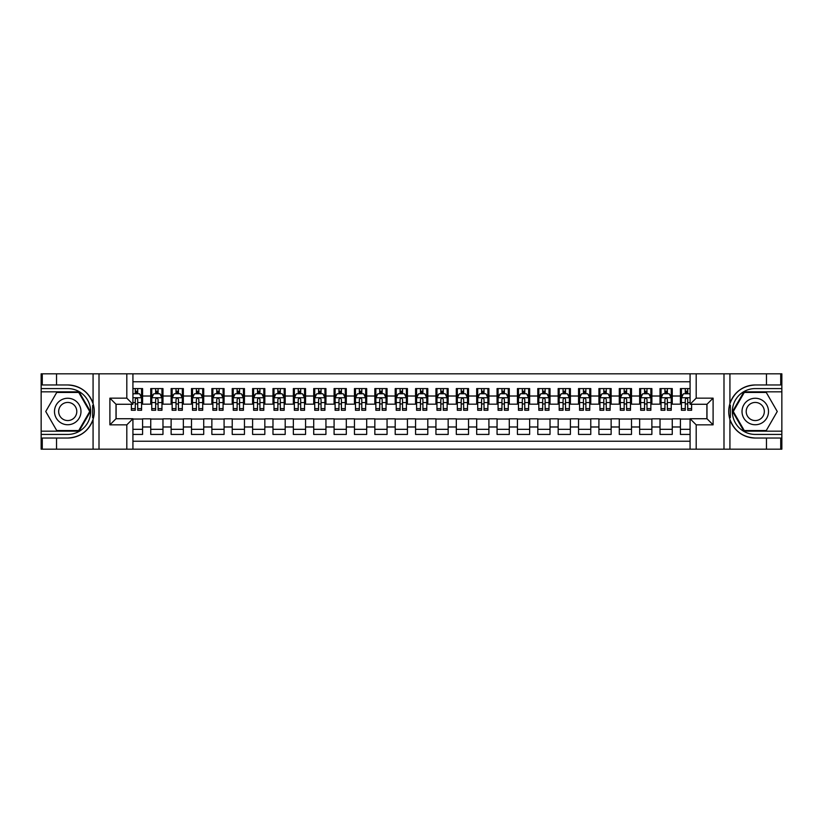 <?xml version="1.0" encoding="UTF-8"?>
<svg xmlns="http://www.w3.org/2000/svg" width="823" height="823" viewBox="0 0 823 823"><rect width="100%" height="100%" fill="white"/><g stroke="black" fill="none" stroke-linecap="round" stroke-linejoin="round"><path stroke-width="1.23" d="M132.925 449.183L690.075 449.183L690.075 418.732L706.988 418.732L706.988 404.268L690.075 404.268L690.075 373.817L132.925 373.817L132.925 404.268L116.012 404.268L116.012 418.732L132.925 418.732L132.925 449.183L56.53 449.183L56.53 438.031L67.733 438.031A26.531 26.531 0 0 0 93.071 419.38C94.624 414.134 94.624 408.877 93.071 403.62A26.531 26.531 0 0 0 67.733 384.969L56.53 384.969L56.53 373.817L41.15 373.817L41.15 431.159L79.08 431.159L90.437 411.5L79.08 391.841L41.15 391.841M690.075 388.579L680.405 388.579L680.405 396.017L672.257 396.017L672.257 404.165L680.405 404.165L680.405 396.017M672.257 396.017L672.257 388.579L660.025 388.579L660.025 396.017L651.878 396.017L651.878 404.165L660.025 404.165L660.025 396.017M651.878 396.017L651.878 388.579L639.656 388.579L639.656 396.017L631.508 396.017L631.508 404.165L639.656 404.165L639.656 396.017M631.508 396.017L631.508 388.579L619.287 388.579L619.287 396.017L611.139 396.017L611.139 404.165L619.287 404.165L619.287 396.017M611.139 396.017L611.139 388.579L598.918 388.579L598.918 396.017L590.77 396.017L590.77 404.165L598.918 404.165L598.918 396.017M590.77 396.017L590.77 388.579L578.548 388.579L578.548 396.017L570.401 396.017L570.401 404.165L578.548 404.165L578.548 396.017M570.401 396.017L570.401 388.579L558.169 388.579L558.169 396.017L550.021 396.017L550.021 404.165L558.169 404.165L558.169 396.017M550.021 396.017L550.021 388.579L537.8 388.579L537.8 396.017L529.652 396.017L529.652 404.165L537.8 404.165L537.8 396.017M529.652 396.017L529.652 388.579L517.43 388.579L517.43 396.017L509.283 396.017L509.283 404.165L517.43 404.165L517.43 396.017M509.283 396.017L509.283 388.579L497.061 388.579L497.061 396.017L488.913 396.017L488.913 404.165L497.061 404.165L497.061 396.017M488.913 396.017L488.913 388.579L476.692 388.579L476.692 396.017L468.544 396.017L468.544 404.165L476.692 404.165L476.692 396.017M468.544 396.017L468.544 388.579L456.312 388.579L456.312 396.017L448.165 396.017L448.165 404.165L456.312 404.165L456.312 396.017M448.165 396.017L448.165 388.579L435.943 388.579L435.943 396.017L427.795 396.017L427.795 404.165L435.943 404.165L435.943 396.017M427.795 396.017L427.795 388.579L415.574 388.579L415.574 396.017L407.426 396.017L407.426 404.165L415.574 404.165L415.574 396.017M407.426 396.017L407.426 388.579L395.205 388.579L395.205 396.017L387.057 396.017L387.057 404.165L395.205 404.165L395.205 396.017M387.057 396.017L387.057 388.579L374.835 388.579L374.835 396.017L366.688 396.017L366.688 404.165L374.835 404.165L374.835 396.017M366.688 396.017L366.688 388.579L354.456 388.579L354.456 396.017L346.308 396.017L346.308 404.165L354.456 404.165L354.456 396.017M346.308 396.017L346.308 388.579L334.087 388.579L334.087 396.017L325.939 396.017L325.939 404.165L334.087 404.165L334.087 396.017M325.939 396.017L325.939 388.579L313.717 388.579L313.717 396.017L305.57 396.017L305.57 404.165L313.717 404.165L313.717 396.017M305.57 396.017L305.57 388.579L293.348 388.579L293.348 396.017L285.2 396.017L285.2 404.165L293.348 404.165L293.348 396.017M285.2 396.017L285.2 388.579L272.979 388.579L272.979 396.017L264.831 396.017L264.831 404.165L272.979 404.165L272.979 396.017M264.831 396.017L264.831 388.579L252.599 388.579L252.599 396.017L244.452 396.017L244.452 404.165L252.599 404.165L252.599 396.017M244.452 396.017L244.452 388.579L232.23 388.579L232.23 396.017L224.082 396.017L224.082 404.165L232.23 404.165L232.23 396.017M224.082 396.017L224.082 388.579L211.861 388.579L211.861 396.017L203.713 396.017L203.713 404.165L211.861 404.165L211.861 396.017M203.713 396.017L203.713 388.579L191.492 388.579L191.492 396.017L183.344 396.017L183.344 404.165L191.492 404.165L191.492 396.017M183.344 396.017L183.344 388.579L171.122 388.579L171.122 396.017L162.975 396.017L162.975 404.165L171.122 404.165L171.122 396.017M162.975 396.017L162.975 388.579L150.743 388.579L150.743 404.165L142.595 404.165L142.595 388.579L132.925 388.579M132.925 434.421L142.595 434.421L142.595 418.835L150.743 418.835L150.743 434.421L162.975 434.421L162.975 418.835L171.122 418.835L171.122 426.983L162.975 426.983M171.122 426.983L171.122 434.421L183.344 434.421L183.344 418.835L191.492 418.835L191.492 426.983L183.344 426.983M191.492 426.983L191.492 434.421L203.713 434.421L203.713 418.835L211.861 418.835L211.861 426.983L203.713 426.983M211.861 426.983L211.861 434.421L224.082 434.421L224.082 418.835L232.23 418.835L232.23 426.983L224.082 426.983M232.23 426.983L232.23 434.421L244.452 434.421L244.452 418.835L252.599 418.835L252.599 426.983L244.452 426.983M252.599 426.983L252.599 434.421L264.831 434.421L264.831 418.835L272.979 418.835L272.979 426.983L264.831 426.983M272.979 426.983L272.979 434.421L285.2 434.421L285.2 418.835L293.348 418.835L293.348 426.983L285.2 426.983M293.348 426.983L293.348 434.421L305.57 434.421L305.57 418.835L313.717 418.835L313.717 426.983L305.57 426.983M313.717 426.983L313.717 434.421L325.939 434.421L325.939 418.835L334.087 418.835L334.087 426.983L325.939 426.983M334.087 426.983L334.087 434.421L346.308 434.421L346.308 418.835L354.456 418.835L354.456 426.983L346.308 426.983M354.456 426.983L354.456 434.421L366.688 434.421L366.688 418.835L374.835 418.835L374.835 426.983L366.688 426.983M374.835 426.983L374.835 434.421L387.057 434.421L387.057 418.835L395.205 418.835L395.205 426.983L387.057 426.983M395.205 426.983L395.205 434.421L407.426 434.421L407.426 418.835L415.574 418.835L415.574 426.983L407.426 426.983M415.574 426.983L415.574 434.421L427.795 434.421L427.795 418.835L435.943 418.835L435.943 426.983L427.795 426.983M435.943 426.983L435.943 434.421L448.165 434.421L448.165 418.835L456.312 418.835L456.312 426.983L448.165 426.983M456.312 426.983L456.312 434.421L468.544 434.421L468.544 418.835L476.692 418.835L476.692 426.983L468.544 426.983M476.692 426.983L476.692 434.421L488.913 434.421L488.913 418.835L497.061 418.835L497.061 426.983L488.913 426.983M497.061 426.983L497.061 434.421L509.283 434.421L509.283 418.835L517.43 418.835L517.43 426.983L509.283 426.983M517.43 426.983L517.43 434.421L529.652 434.421L529.652 418.835L537.8 418.835L537.8 426.983L529.652 426.983M537.8 426.983L537.8 434.421L550.021 434.421L550.021 418.835L558.169 418.835L558.169 426.983L550.021 426.983M558.169 426.983L558.169 434.421L570.401 434.421L570.401 418.835L578.548 418.835L578.548 426.983L570.401 426.983M578.548 426.983L578.548 434.421L590.77 434.421L590.77 418.835L598.918 418.835L598.918 426.983L590.77 426.983M598.918 426.983L598.918 434.421L611.139 434.421L611.139 418.835L619.287 418.835L619.287 426.983L611.139 426.983M619.287 426.983L619.287 434.421L631.508 434.421L631.508 418.835L639.656 418.835L639.656 426.983L631.508 426.983M639.656 426.983L639.656 434.421L651.878 434.421L651.878 418.835L660.025 418.835L660.025 426.983L651.878 426.983M660.025 426.983L660.025 434.421L672.257 434.421L672.257 418.835L680.405 418.835L680.405 426.983L672.257 426.983M690.075 381.759L132.925 381.759M132.925 441.241L690.075 441.241M680.405 426.983L680.405 434.421L690.075 434.421M116.115 404.268L116.115 418.732M706.885 418.732L706.885 404.268M135.27 393.672L137.708 393.672M141.577 393.672L142.595 393.672M135.27 403.959L137.708 403.959M141.577 403.959L142.595 403.959M132.925 419.041L142.595 419.041M132.925 429.328L142.595 429.328M150.743 403.959L151.761 403.959M155.64 403.959L158.078 403.959M161.956 403.959L162.975 403.959M150.743 393.672L151.761 393.672M155.64 393.672L158.078 393.672M161.956 393.672L162.975 393.672M150.743 419.041L162.975 419.041M150.743 429.328L162.975 429.328M171.122 419.041L183.344 419.041M171.122 429.328L183.344 429.328M171.122 393.672L172.141 393.672M176.009 393.672L178.457 393.672M182.325 393.672L183.344 393.672M171.122 403.959L172.141 403.959M176.009 403.959L178.457 403.959M182.325 403.959L183.344 403.959M191.492 419.041L203.713 419.041M191.492 429.328L203.713 429.328M191.492 393.672L192.51 393.672M196.378 393.672L198.827 393.672M202.695 393.672L203.713 393.672M191.492 403.959L192.51 403.959M196.378 403.959L198.827 403.959M202.695 403.959L203.713 403.959M211.861 419.041L224.082 419.041M211.861 429.328L224.082 429.328M211.861 393.672L212.879 393.672M216.747 393.672L219.196 393.672M223.064 393.672L224.082 393.672M211.861 403.959L212.879 403.959M216.747 403.959L219.196 403.959M223.064 403.959L224.082 403.959M232.23 419.041L244.452 419.041M232.23 429.328L244.452 429.328M232.23 393.672L233.248 393.672M237.127 393.672L239.565 393.672M243.433 393.672L244.452 393.672M232.23 403.959L233.248 403.959M237.127 403.959L239.565 403.959M243.433 403.959L244.452 403.959M252.599 419.041L264.831 419.041M252.599 429.328L264.831 429.328M252.599 393.672L253.618 393.672M257.496 393.672L259.934 393.672M263.813 393.672L264.831 393.672M252.599 403.959L253.618 403.959M257.496 403.959L259.934 403.959M263.813 403.959L264.831 403.959M272.979 419.041L285.2 419.041M272.979 429.328L285.2 429.328M272.979 393.672L273.997 393.672M277.865 393.672L280.314 393.672M284.182 393.672L285.2 393.672M272.979 403.959L273.997 403.959M277.865 403.959L280.314 403.959M284.182 403.959L285.2 403.959M293.348 419.041L305.57 419.041M293.348 429.328L305.57 429.328M293.348 393.672L294.367 393.672M298.235 393.672L300.683 393.672M304.551 393.672L305.57 393.672M293.348 403.959L294.367 403.959M298.235 403.959L300.683 403.959M304.551 403.959L305.57 403.959M313.717 419.041L325.939 419.041M313.717 429.328L325.939 429.328M313.717 393.672L314.736 393.672M318.604 393.672L321.052 393.672M324.92 393.672L325.939 393.672M313.717 403.959L314.736 403.959M318.604 403.959L321.052 403.959M324.92 403.959L325.939 403.959M334.087 419.041L346.308 419.041M334.087 429.328L346.308 429.328M334.087 393.672L335.105 393.672M338.973 393.672L341.422 393.672M345.29 393.672L346.308 393.672M334.087 403.959L335.105 403.959M338.973 403.959L341.422 403.959M345.29 403.959L346.308 403.959M354.456 419.041L366.688 419.041M354.456 429.328L366.688 429.328M354.456 393.672L355.474 393.672M359.353 393.672L361.791 393.672M365.669 393.672L366.688 393.672M354.456 403.959L355.474 403.959M359.353 403.959L361.791 403.959M365.669 403.959L366.688 403.959M374.835 419.041L387.057 419.041M374.835 429.328L387.057 429.328M374.835 393.672L375.854 393.672M379.722 393.672L382.17 393.672M386.038 393.672L387.057 393.672M374.835 403.959L375.854 403.959M379.722 403.959L382.17 403.959M386.038 403.959L387.057 403.959M395.205 419.041L407.426 419.041M395.205 429.328L407.426 429.328M395.205 393.672L396.223 393.672M400.091 393.672L402.54 393.672M406.408 393.672L407.426 393.672M395.205 403.959L396.223 403.959M400.091 403.959L402.54 403.959M406.408 403.959L407.426 403.959M415.574 419.041L427.795 419.041M415.574 429.328L427.795 429.328M415.574 393.672L416.592 393.672M420.46 393.672L422.909 393.672M426.777 393.672L427.795 393.672M415.574 403.959L416.592 403.959M420.46 403.959L422.909 403.959M426.777 403.959L427.795 403.959M435.943 419.041L448.165 419.041M435.943 429.328L448.165 429.328M435.943 393.672L436.962 393.672M440.83 393.672L443.278 393.672M447.146 393.672L448.165 393.672M435.943 403.959L436.962 403.959M440.83 403.959L443.278 403.959M447.146 403.959L448.165 403.959M456.312 419.041L468.544 419.041M456.312 429.328L468.544 429.328M456.312 393.672L457.331 393.672M461.209 393.672L463.647 393.672M467.526 393.672L468.544 393.672M456.312 403.959L457.331 403.959M461.209 403.959L463.647 403.959M467.526 403.959L468.544 403.959M476.692 419.041L488.913 419.041M476.692 429.328L488.913 429.328M476.692 393.672L477.71 393.672M481.578 393.672L484.027 393.672M487.895 393.672L488.913 393.672M476.692 403.959L477.71 403.959M481.578 403.959L484.027 403.959M487.895 403.959L488.913 403.959M497.061 419.041L509.283 419.041M497.061 429.328L509.283 429.328M497.061 393.672L498.08 393.672M501.948 393.672L504.396 393.672M508.264 393.672L509.283 393.672M497.061 403.959L498.08 403.959M501.948 403.959L504.396 403.959M508.264 403.959L509.283 403.959M517.43 419.041L529.652 419.041M517.43 429.328L529.652 429.328M517.43 393.672L518.449 393.672M522.317 393.672L524.765 393.672M528.633 393.672L529.652 393.672M517.43 403.959L518.449 403.959M522.317 403.959L524.765 403.959M528.633 403.959L529.652 403.959M537.8 419.041L550.021 419.041M537.8 429.328L550.021 429.328M537.8 393.672L538.818 393.672M542.686 393.672L545.135 393.672M549.003 393.672L550.021 393.672M537.8 403.959L538.818 403.959M542.686 403.959L545.135 403.959M549.003 403.959L550.021 403.959M558.169 419.041L570.401 419.041M558.169 429.328L570.401 429.328M558.169 393.672L559.187 393.672M563.066 393.672L565.504 393.672M569.382 393.672L570.401 393.672M558.169 403.959L559.187 403.959M563.066 403.959L565.504 403.959M569.382 403.959L570.401 403.959M578.548 419.041L590.77 419.041M578.548 429.328L590.77 429.328M578.548 393.672L579.567 393.672M583.435 393.672L585.873 393.672M589.752 393.672L590.77 393.672M578.548 403.959L579.567 403.959M583.435 403.959L585.873 403.959M589.752 403.959L590.77 403.959M598.918 419.041L611.139 419.041M598.918 429.328L611.139 429.328M598.918 393.672L599.936 393.672M603.804 393.672L606.253 393.672M610.121 393.672L611.139 393.672M598.918 403.959L599.936 403.959M603.804 403.959L606.253 403.959M610.121 403.959L611.139 403.959M619.287 419.041L631.508 419.041M619.287 429.328L631.508 429.328M619.287 393.672L620.305 393.672M624.173 393.672L626.622 393.672M630.49 393.672L631.508 393.672M619.287 403.959L620.305 403.959M624.173 403.959L626.622 403.959M630.49 403.959L631.508 403.959M639.656 419.041L651.878 419.041M639.656 429.328L651.878 429.328M639.656 393.672L640.675 393.672M644.543 393.672L646.991 393.672M650.859 393.672L651.878 393.672M639.656 403.959L640.675 403.959M644.543 403.959L646.991 403.959M650.859 403.959L651.878 403.959M660.025 419.041L672.257 419.041M660.025 429.328L672.257 429.328M660.025 393.672L661.044 393.672M664.922 393.672L667.36 393.672M671.239 393.672L672.257 393.672M660.025 403.959L661.044 403.959M664.922 403.959L667.36 403.959M671.239 403.959L672.257 403.959M680.405 419.041L690.075 419.041M680.405 429.328L690.075 429.328M680.405 393.672L681.423 393.672M685.292 393.672L687.73 393.672M680.405 403.959L681.423 403.959M685.292 403.959L687.73 403.959M137.708 391.234L135.27 391.234M131.392 408.62L131.392 410.276L135.27 410.276L135.27 408.62L131.392 408.62L131.392 404.268M140.105 394.896L141.577 394.896L141.577 410.276L137.708 410.276L137.708 399.381C136.896 397.807 136.083 397.807 135.27 399.381L135.27 408.62M141.577 394.896L141.577 388.579M141.577 397.848L139.54 393.775L133.429 393.775L132.925 394.793M135.27 393.775L135.27 388.579M137.708 388.579L137.708 393.775M74.358 400.029A13.24 13.24 0 0 0 56.262 404.875A13.24 13.24 0 0 0 61.118 422.971A13.24 13.24 0 0 0 79.203 418.125A13.24 13.24 0 0 0 74.358 400.029M72.27 403.651A9.063 9.063 0 0 0 59.884 406.963A9.063 9.063 0 0 0 63.206 419.349A9.063 9.063 0 0 0 75.582 416.037A9.063 9.063 0 0 0 72.27 403.651M78.73 430.542L56.736 430.542L45.738 411.5L56.736 392.458L78.73 392.458L89.728 411.5L78.73 430.542M761.882 400.029A13.24 13.24 0 0 0 743.797 404.875A13.24 13.24 0 0 0 748.642 422.971A13.24 13.24 0 0 0 766.738 418.125A13.24 13.24 0 0 0 761.882 400.029M759.794 403.651A9.063 9.063 0 0 0 747.418 406.963A9.063 9.063 0 0 0 750.73 419.349A9.063 9.063 0 0 0 763.116 416.037A9.063 9.063 0 0 0 759.794 403.651M766.264 430.542L744.27 430.542L733.272 411.5L744.27 392.458L766.264 392.458L777.262 411.5L766.264 430.542M92.639 417.621L93.555 417.621A26.531 26.531 0 0 0 93.555 405.389L92.639 405.389L92.639 417.775L93.513 417.775M56.53 373.817L93.071 373.817L93.071 403.62C88.647 391.933 80.201 385.72 67.733 384.969M67.733 438.031C80.201 437.28 88.647 431.067 93.071 419.38L93.071 449.183M126.814 449.183L126.814 424.843L109.901 424.843L109.901 398.157L126.814 398.157L126.814 373.817L99.007 373.817L99.007 449.183M56.53 449.183L41.15 449.183L41.15 431.159M41.15 434.421L67.733 434.421A22.921 22.921 0 0 0 90.653 411.5A22.921 22.921 0 0 0 67.733 388.579L41.15 388.579M93.071 373.817L99.007 373.817M126.814 373.817L132.925 373.817M56.53 438.031L42.271 438.031L42.271 449.183M56.53 384.969L42.271 384.969L42.271 373.817M126.814 424.843L132.925 418.732M109.901 424.843L116.012 418.732M109.901 398.157L116.012 404.268M126.814 398.157L132.925 404.268M92.639 405.389L93.513 405.235M94.172 413.774L94.254 410.564M93.987 407.673L93.853 406.809M730.361 405.379L729.445 405.379A26.531 26.531 0 0 0 729.445 417.611L730.361 417.611L730.361 405.225L729.487 405.225M690.075 373.817L766.47 373.817L766.47 384.969L755.267 384.969A26.531 26.531 0 0 0 729.929 403.62C728.376 408.866 728.376 414.123 729.929 419.38A26.531 26.531 0 0 0 755.267 438.031L766.47 438.031L766.47 449.183L781.85 449.183L781.85 391.841L743.92 391.841L732.563 411.5L743.92 431.159L781.85 431.159M766.47 449.183L729.929 449.183L729.929 419.38C734.353 431.067 742.799 437.28 755.267 438.031M755.267 384.969C742.799 385.72 734.353 391.933 729.929 403.62L729.929 373.817M696.186 373.817L696.186 398.157L713.099 398.157L713.099 424.843L696.186 424.843L696.186 449.183L723.993 449.183L723.993 373.817M766.47 373.817L781.85 373.817L781.85 391.841M781.85 388.579L755.267 388.579A22.921 22.921 0 0 0 732.347 411.5A22.921 22.921 0 0 0 755.267 434.421L781.85 434.421M729.929 449.183L723.993 449.183M696.186 449.183L690.075 449.183M766.47 384.969L780.729 384.969L780.729 373.817M766.47 438.031L780.729 438.031L780.729 449.183M696.186 398.157L690.075 404.268M713.099 398.157L706.988 404.268M713.099 424.843L706.988 418.732M696.186 424.843L690.075 418.732M730.361 417.611L729.487 417.765M728.828 409.226L728.746 412.436M729.013 415.327L729.147 416.191M158.078 391.234L155.64 391.234M161.956 408.62L158.078 408.62L158.078 410.276L161.956 410.276L161.956 397.848L159.919 393.775L153.798 393.775L151.761 397.848L151.761 410.276L155.64 410.276L155.64 408.62L151.761 408.62M151.761 397.848L151.761 388.579M161.956 397.848L161.956 388.579M155.64 393.775L155.64 388.579M158.078 388.579L158.078 393.775M158.078 408.62L158.078 399.381C157.265 397.807 156.452 397.807 155.64 399.381L155.64 408.62M178.457 391.234L176.009 391.234M182.325 408.62L178.457 408.62L178.457 410.276L182.325 410.276L182.325 397.848L180.288 393.775L174.178 393.775L172.141 397.848L172.141 410.276L176.009 410.276L176.009 408.62L172.141 408.62M172.141 397.848L172.141 388.579M182.325 397.848L182.325 388.579M176.009 393.775L176.009 388.579M178.457 388.579L178.457 393.775M178.457 408.62L178.457 399.381C177.634 397.807 176.822 397.807 176.009 399.381L176.009 408.62M198.827 391.234L196.378 391.234M202.695 408.62L198.827 408.62L198.827 410.276L202.695 410.276L202.695 397.848L200.658 393.775L194.547 393.775L192.51 397.848L192.51 410.276L196.378 410.276L196.378 408.62L192.51 408.62M192.51 397.848L192.51 388.579M202.695 397.848L202.695 388.579M196.378 393.775L196.378 388.579M198.827 388.579L198.827 393.775M198.827 408.62L198.827 399.381C198.014 397.807 197.191 397.807 196.378 399.381L196.378 408.62M219.196 391.234L216.747 391.234M223.064 408.62L219.196 408.62L219.196 410.276L223.064 410.276L223.064 397.848L221.027 393.775L214.916 393.775L212.879 397.848L212.879 410.276L216.747 410.276L216.747 408.62L212.879 408.62M212.879 397.848L212.879 388.579M223.064 397.848L223.064 388.579M216.747 393.775L216.747 388.579M219.196 388.579L219.196 393.775M219.196 408.62L219.196 399.381C218.383 397.807 217.57 397.807 216.747 399.381L216.747 408.62M239.565 391.234L237.127 391.234M243.433 408.62L239.565 408.62L239.565 410.276L243.433 410.276L243.433 397.848L241.396 393.775L235.285 393.775L233.248 397.848L233.248 410.276L237.127 410.276L237.127 408.62L233.248 408.62M233.248 397.848L233.248 388.579M243.433 397.848L243.433 388.579M237.127 393.775L237.127 388.579M239.565 388.579L239.565 393.775M239.565 408.62L239.565 399.381C238.752 397.807 237.94 397.807 237.127 399.381L237.127 408.62M259.934 391.234L257.496 391.234M263.813 408.62L259.934 408.62L259.934 410.276L263.813 410.276L263.813 397.848L261.776 393.775L255.655 393.775L253.618 397.848L253.618 410.276L257.496 410.276L257.496 408.62L253.618 408.62M253.618 397.848L253.618 388.579M263.813 397.848L263.813 388.579M257.496 393.775L257.496 388.579M259.934 388.579L259.934 393.775M259.934 408.62L259.934 399.381C259.122 397.807 258.309 397.807 257.496 399.381L257.496 408.62M280.314 391.234L277.865 391.234M284.182 408.62L280.314 408.62L280.314 410.276L284.182 410.276L284.182 397.848L282.145 393.775L276.034 393.775L273.997 397.848L273.997 410.276L277.865 410.276L277.865 408.62L273.997 408.62M273.997 397.848L273.997 388.579M284.182 397.848L284.182 388.579M277.865 393.775L277.865 388.579M280.314 388.579L280.314 393.775M280.314 408.62L280.314 399.381C279.491 397.807 278.678 397.807 277.865 399.381L277.865 408.62M300.683 391.234L298.235 391.234M304.551 408.62L300.683 408.62L300.683 410.276L304.551 410.276L304.551 397.848L302.514 393.775L296.403 393.775L294.367 397.848L294.367 410.276L298.235 410.276L298.235 408.62L294.367 408.62M294.367 397.848L294.367 388.579M304.551 397.848L304.551 388.579M298.235 393.775L298.235 388.579M300.683 388.579L300.683 393.775M300.683 408.62L300.683 399.381C299.87 397.807 299.047 397.807 298.235 399.381L298.235 408.62M321.052 391.234L318.604 391.234M324.92 408.62L321.052 408.62L321.052 410.276L324.92 410.276L324.92 397.848L322.883 393.775L316.773 393.775L314.736 397.848L314.736 410.276L318.604 410.276L318.604 408.62L314.736 408.62M314.736 397.848L314.736 388.579M324.92 397.848L324.92 388.579M318.604 393.775L318.604 388.579M321.052 388.579L321.052 393.775M321.052 408.62L321.052 399.381C320.24 397.807 319.427 397.807 318.604 399.381L318.604 408.62M341.422 391.234L338.973 391.234M345.29 408.62L341.422 408.62L341.422 410.276L345.29 410.276L345.29 397.848L343.253 393.775L337.142 393.775L335.105 397.848L335.105 410.276L338.973 410.276L338.973 408.62L335.105 408.62M335.105 397.848L335.105 388.579M345.29 397.848L345.29 388.579M338.973 393.775L338.973 388.579M341.422 388.579L341.422 393.775M341.422 408.62L341.422 399.381C340.609 397.807 339.796 397.807 338.973 399.381L338.973 408.62M361.791 391.234L359.353 391.234M365.669 408.62L361.791 408.62L361.791 410.276L365.669 410.276L365.669 397.848L363.632 393.775L357.511 393.775L355.474 397.848L355.474 410.276L359.353 410.276L359.353 408.62L355.474 408.62M355.474 397.848L355.474 388.579M365.669 397.848L365.669 388.579M359.353 393.775L359.353 388.579M361.791 388.579L361.791 393.775M361.791 408.62L361.791 399.381C360.978 397.807 360.165 397.807 359.353 399.381L359.353 408.62M382.17 391.234L379.722 391.234M386.038 408.62L382.17 408.62L382.17 410.276L386.038 410.276L386.038 397.848L384.002 393.775L377.891 393.775L375.854 397.848L375.854 410.276L379.722 410.276L379.722 408.62L375.854 408.62M375.854 397.848L375.854 388.579M386.038 397.848L386.038 388.579M379.722 393.775L379.722 388.579M382.17 388.579L382.17 393.775M382.17 408.62L382.17 399.381C381.347 397.807 380.535 397.807 379.722 399.381L379.722 408.62M402.54 391.234L400.091 391.234M406.408 408.62L402.54 408.62L402.54 410.276L406.408 410.276L406.408 397.848L404.371 393.775L398.26 393.775L396.223 397.848L396.223 410.276L400.091 410.276L400.091 408.62L396.223 408.62M396.223 397.848L396.223 388.579M406.408 397.848L406.408 388.579M400.091 393.775L400.091 388.579M402.54 388.579L402.54 393.775M402.54 408.62L402.54 399.381C401.727 397.807 400.904 397.807 400.091 399.381L400.091 408.62M422.909 391.234L420.46 391.234M426.777 408.62L422.909 408.62L422.909 410.276L426.777 410.276L426.777 397.848L424.74 393.775L418.629 393.775L416.592 397.848L416.592 410.276L420.46 410.276L420.46 408.62L416.592 408.62M416.592 397.848L416.592 388.579M426.777 397.848L426.777 388.579M420.46 393.775L420.46 388.579M422.909 388.579L422.909 393.775M422.909 408.62L422.909 399.381C422.096 397.807 421.283 397.807 420.46 399.381L420.46 408.62M443.278 391.234L440.83 391.234M447.146 408.62L443.278 408.62L443.278 410.276L447.146 410.276L447.146 397.848L445.109 393.775L438.998 393.775L436.962 397.848L436.962 410.276L440.83 410.276L440.83 408.62L436.962 408.62M436.962 397.848L436.962 388.579M447.146 397.848L447.146 388.579M440.83 393.775L440.83 388.579M443.278 388.579L443.278 393.775M443.278 408.62L443.278 399.381C442.465 397.807 441.653 397.807 440.83 399.381L440.83 408.62M463.647 391.234L461.209 391.234M467.526 408.62L463.647 408.62L463.647 410.276L467.526 410.276L467.526 397.848L465.489 393.775L459.368 393.775L457.331 397.848L457.331 410.276L461.209 410.276L461.209 408.62L457.331 408.62M457.331 397.848L457.331 388.579M467.526 397.848L467.526 388.579M461.209 393.775L461.209 388.579M463.647 388.579L463.647 393.775M463.647 408.62L463.647 399.381C462.835 397.807 462.022 397.807 461.209 399.381L461.209 408.62M484.027 391.234L481.578 391.234M487.895 408.62L484.027 408.62L484.027 410.276L487.895 410.276L487.895 397.848L485.858 393.775L479.747 393.775L477.71 397.848L477.71 410.276L481.578 410.276L481.578 408.62L477.71 408.62M477.71 397.848L477.71 388.579M487.895 397.848L487.895 388.579M481.578 393.775L481.578 388.579M484.027 388.579L484.027 393.775M484.027 408.62L484.027 399.381C483.204 397.807 482.391 397.807 481.578 399.381L481.578 408.62M504.396 391.234L501.948 391.234M508.264 408.62L504.396 408.62L504.396 410.276L508.264 410.276L508.264 397.848L506.227 393.775L500.117 393.775L498.08 397.848L498.08 410.276L501.948 410.276L501.948 408.62L498.08 408.62M498.08 397.848L498.08 388.579M508.264 397.848L508.264 388.579M501.948 393.775L501.948 388.579M504.396 388.579L504.396 393.775M504.396 408.62L504.396 399.381C503.583 397.807 502.76 397.807 501.948 399.381L501.948 408.62M524.765 391.234L522.317 391.234M528.633 408.62L524.765 408.62L524.765 410.276L528.633 410.276L528.633 397.848L526.597 393.775L520.486 393.775L518.449 397.848L518.449 410.276L522.317 410.276L522.317 408.62L518.449 408.62M518.449 397.848L518.449 388.579M528.633 397.848L528.633 388.579M522.317 393.775L522.317 388.579M524.765 388.579L524.765 393.775M524.765 408.62L524.765 399.381C523.953 397.807 523.14 397.807 522.317 399.381L522.317 408.62M545.135 391.234L542.686 391.234M549.003 408.62L545.135 408.62L545.135 410.276L549.003 410.276L549.003 397.848L546.966 393.775L540.855 393.775L538.818 397.848L538.818 410.276L542.686 410.276L542.686 408.62L538.818 408.62M538.818 397.848L538.818 388.579M549.003 397.848L549.003 388.579M542.686 393.775L542.686 388.579M545.135 388.579L545.135 393.775M545.135 408.62L545.135 399.381C544.322 397.807 543.509 397.807 542.686 399.381L542.686 408.62M565.504 391.234L563.066 391.234M569.382 408.62L565.504 408.62L565.504 410.276L569.382 410.276L569.382 397.848L567.345 393.775L561.224 393.775L559.187 397.848L559.187 410.276L563.066 410.276L563.066 408.62L559.187 408.62M559.187 397.848L559.187 388.579M569.382 397.848L569.382 388.579M563.066 393.775L563.066 388.579M565.504 388.579L565.504 393.775M565.504 408.62L565.504 399.381C564.691 397.807 563.878 397.807 563.066 399.381L563.066 408.62M585.873 391.234L583.435 391.234M589.752 408.62L585.873 408.62L585.873 410.276L589.752 410.276L589.752 397.848L587.715 393.775L581.604 393.775L579.567 397.848L579.567 410.276L583.435 410.276L583.435 408.62L579.567 408.62M579.567 397.848L579.567 388.579M589.752 397.848L589.752 388.579M583.435 393.775L583.435 388.579M585.873 388.579L585.873 393.775M585.873 408.62L585.873 399.381C585.06 397.807 584.248 397.807 583.435 399.381L583.435 408.62M606.253 391.234L603.804 391.234M610.121 408.62L606.253 408.62L606.253 410.276L610.121 410.276L610.121 397.848L608.084 393.775L601.973 393.775L599.936 397.848L599.936 410.276L603.804 410.276L603.804 408.62L599.936 408.62M599.936 397.848L599.936 388.579M610.121 397.848L610.121 388.579M603.804 393.775L603.804 388.579M606.253 388.579L606.253 393.775M606.253 408.62L606.253 399.381C605.44 397.807 604.617 397.807 603.804 399.381L603.804 408.62M626.622 391.234L624.173 391.234M630.49 408.62L626.622 408.62L626.622 410.276L630.49 410.276L630.49 397.848L628.453 393.775L622.342 393.775L620.305 397.848L620.305 410.276L624.173 410.276L624.173 408.62L620.305 408.62M620.305 397.848L620.305 388.579M630.49 397.848L630.49 388.579M624.173 393.775L624.173 388.579M626.622 388.579L626.622 393.775M626.622 408.62L626.622 399.381C625.809 397.807 624.996 397.807 624.173 399.381L624.173 408.62M646.991 391.234L644.543 391.234M650.859 408.62L646.991 408.62L646.991 410.276L650.859 410.276L650.859 397.848L648.822 393.775L642.712 393.775L640.675 397.848L640.675 410.276L644.543 410.276L644.543 408.62L640.675 408.62M640.675 397.848L640.675 388.579M650.859 397.848L650.859 388.579M644.543 393.775L644.543 388.579M646.991 388.579L646.991 393.775M646.991 408.62L646.991 399.381C646.178 397.807 645.366 397.807 644.543 399.381L644.543 408.62M667.36 391.234L664.922 391.234M671.239 408.62L667.36 408.62L667.36 410.276L671.239 410.276L671.239 397.848L669.202 393.775L663.081 393.775L661.044 397.848L661.044 410.276L664.922 410.276L664.922 408.62L661.044 408.62M661.044 397.848L661.044 388.579M671.239 397.848L671.239 388.579M664.922 393.775L664.922 388.579M667.36 388.579L667.36 393.775M667.36 408.62L667.36 399.381C666.548 397.807 665.735 397.807 664.922 399.381L664.922 408.62M687.73 391.234L685.292 391.234M690.075 394.793L689.571 393.775L683.46 393.775L681.423 397.848L681.423 410.276L685.292 410.276L685.292 408.62L681.423 408.62M681.423 397.848L681.423 388.579M691.608 404.268L691.608 410.276L687.73 410.276L687.73 399.381C686.917 397.807 686.104 397.807 685.292 399.381L685.292 408.62M685.292 393.775L685.292 388.579M687.73 388.579L687.73 393.775M150.743 426.983L142.595 426.983M150.743 396.017L142.595 396.017M141.525 397.746L132.925 397.746M141.577 408.62L137.708 408.62M135.27 402.57L132.925 402.57M141.577 402.57L137.708 402.57M137.708 392.53L135.27 392.53M161.905 397.746L151.813 397.746M151.761 394.896L153.243 394.896M160.475 394.896L161.956 394.896M155.64 402.57L151.761 402.57M161.956 402.57L158.078 402.57M158.078 392.53L155.64 392.53M182.274 397.746L172.192 397.746M172.141 394.896L173.612 394.896M180.844 394.896L182.325 394.896M176.009 402.57L172.141 402.57M182.325 402.57L178.457 402.57M178.457 392.53L176.009 392.53M202.643 397.746L192.561 397.746M192.51 394.896L193.981 394.896M201.213 394.896L202.695 394.896M196.378 402.57L192.51 402.57M202.695 402.57L198.827 402.57M198.827 392.53L196.378 392.53M223.012 397.746L212.931 397.746M212.879 394.896L214.361 394.896M221.593 394.896L223.064 394.896M216.747 402.57L212.879 402.57M223.064 402.57L219.196 402.57M219.196 392.53L216.747 392.53M243.382 397.746L233.3 397.746M233.248 394.896L234.73 394.896M241.962 394.896L243.433 394.896M237.127 402.57L233.248 402.57M243.433 402.57L239.565 402.57M239.565 392.53L237.127 392.53M263.761 397.746L253.669 397.746M253.618 394.896L255.099 394.896M262.331 394.896L263.813 394.896M257.496 402.57L253.618 402.57M263.813 402.57L259.934 402.57M259.934 392.53L257.496 392.53M284.13 397.746L274.049 397.746M273.997 394.896L275.468 394.896M282.701 394.896L284.182 394.896M277.865 402.57L273.997 402.57M284.182 402.57L280.314 402.57M280.314 392.53L277.865 392.53M304.5 397.746L294.418 397.746M294.367 394.896L295.838 394.896M303.07 394.896L304.551 394.896M298.235 402.57L294.367 402.57M304.551 402.57L300.683 402.57M300.683 392.53L298.235 392.53M324.869 397.746L314.787 397.746M314.736 394.896L316.217 394.896M323.449 394.896L324.92 394.896M318.604 402.57L314.736 402.57M324.92 402.57L321.052 402.57M321.052 392.53L318.604 392.53M345.238 397.746L335.156 397.746M335.105 394.896L336.586 394.896M343.819 394.896L345.29 394.896M338.973 402.57L335.105 402.57M345.29 402.57L341.422 402.57M341.422 392.53L338.973 392.53M365.618 397.746L355.526 397.746M355.474 394.896L356.956 394.896M364.188 394.896L365.669 394.896M359.353 402.57L355.474 402.57M365.669 402.57L361.791 402.57M361.791 392.53L359.353 392.53M385.987 397.746L375.905 397.746M375.854 394.896L377.325 394.896M384.557 394.896L386.038 394.896M379.722 402.57L375.854 402.57M386.038 402.57L382.17 402.57M382.17 392.53L379.722 392.53M406.356 397.746L396.274 397.746M396.223 394.896L397.694 394.896M404.926 394.896L406.408 394.896M400.091 402.57L396.223 402.57M406.408 402.57L402.54 402.57M402.54 392.53L400.091 392.53M426.726 397.746L416.644 397.746M416.592 394.896L418.074 394.896M425.306 394.896L426.777 394.896M420.46 402.57L416.592 402.57M426.777 402.57L422.909 402.57M422.909 392.53L420.46 392.53M447.095 397.746L437.013 397.746M436.962 394.896L438.443 394.896M445.675 394.896L447.146 394.896M440.83 402.57L436.962 402.57M447.146 402.57L443.278 402.57M443.278 392.53L440.83 392.53M467.474 397.746L457.382 397.746M457.331 394.896L458.812 394.896M466.044 394.896L467.526 394.896M461.209 402.57L457.331 402.57M467.526 402.57L463.647 402.57M463.647 392.53L461.209 392.53M487.844 397.746L477.762 397.746M477.71 394.896L479.181 394.896M486.414 394.896L487.895 394.896M481.578 402.57L477.71 402.57M487.895 402.57L484.027 402.57M484.027 392.53L481.578 392.53M508.213 397.746L498.131 397.746M498.08 394.896L499.551 394.896M506.783 394.896L508.264 394.896M501.948 402.57L498.08 402.57M508.264 402.57L504.396 402.57M504.396 392.53L501.948 392.53M528.582 397.746L518.5 397.746M518.449 394.896L519.93 394.896M527.162 394.896L528.633 394.896M522.317 402.57L518.449 402.57M528.633 402.57L524.765 402.57M524.765 392.53L522.317 392.53M548.951 397.746L538.87 397.746M538.818 394.896L540.3 394.896M547.532 394.896L549.003 394.896M542.686 402.57L538.818 402.57M549.003 402.57L545.135 402.57M545.135 392.53L542.686 392.53M569.331 397.746L559.239 397.746M559.187 394.896L560.669 394.896M567.901 394.896L569.382 394.896M563.066 402.57L559.187 402.57M569.382 402.57L565.504 402.57M565.504 392.53L563.066 392.53M589.7 397.746L579.618 397.746M579.567 394.896L581.038 394.896M588.27 394.896L589.752 394.896M583.435 402.57L579.567 402.57M589.752 402.57L585.873 402.57M585.873 392.53L583.435 392.53M610.069 397.746L599.988 397.746M599.936 394.896L601.407 394.896M608.639 394.896L610.121 394.896M603.804 402.57L599.936 402.57M610.121 402.57L606.253 402.57M606.253 392.53L603.804 392.53M630.439 397.746L620.357 397.746M620.305 394.896L621.787 394.896M629.019 394.896L630.49 394.896M624.173 402.57L620.305 402.57M630.49 402.57L626.622 402.57M626.622 392.53L624.173 392.53M650.808 397.746L640.726 397.746M640.675 394.896L642.156 394.896M649.388 394.896L650.859 394.896M644.543 402.57L640.675 402.57M650.859 402.57L646.991 402.57M646.991 392.53L644.543 392.53M671.187 397.746L661.095 397.746M661.044 394.896L662.525 394.896M669.757 394.896L671.239 394.896M664.922 402.57L661.044 402.57M671.239 402.57L667.36 402.57M667.36 392.53L664.922 392.53M690.075 397.746L681.475 397.746M681.423 394.896L682.895 394.896M691.608 408.62L687.73 408.62M685.292 402.57L681.423 402.57M690.075 402.57L687.73 402.57M687.73 392.53L685.292 392.53"/></g></svg>
